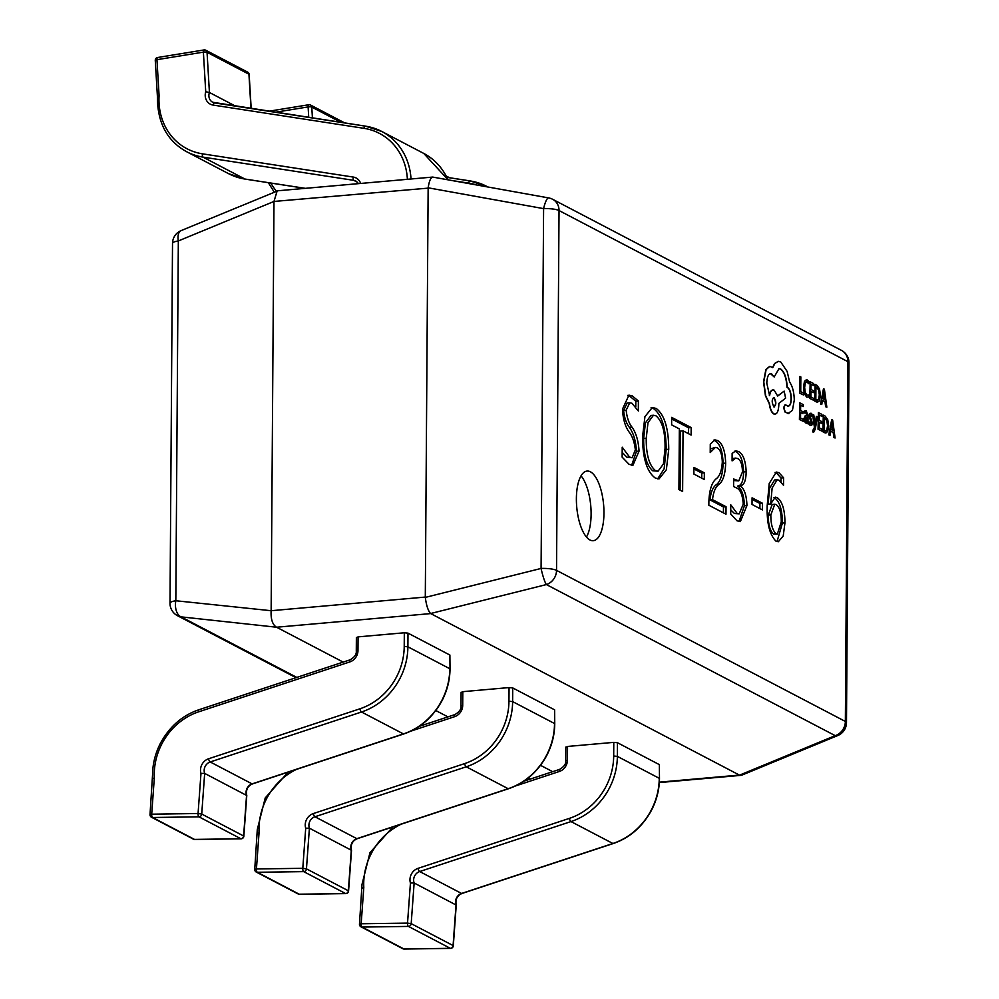 <?xml version="1.0" encoding="UTF-8"?>
<svg xmlns="http://www.w3.org/2000/svg" width="999" height="999" viewBox="0 0 999 999"><rect width="100%" height="100%" fill="white"/><g stroke="black" fill="none" stroke-linecap="round" stroke-linejoin="round"><path stroke-width="1.5" d="M589.934 539.959A34.953 13.487 84.9 0 0 593.256 540.684A34.953 13.487 84.9 0 0 603.883 508.916A34.953 13.487 84.9 0 0 590.409 471.803A34.953 13.487 84.9 0 0 587.1 471.066A34.953 13.487 84.9 0 0 576.46 502.847A34.953 13.487 84.9 0 0 589.934 539.959M586.45 537.025A34.953 13.487 84.9 0 0 590.759 505.819A34.953 13.487 84.9 0 0 581.043 475.874M752.072 497.814L762.487 503.259L762.449 509.915L752.022 504.458L752.072 497.814M737 520.791L730.706 513.948L730.769 504.807L737.062 513.311L739.185 513.861L743.256 504.145C742.544 494.393 740.097 488.898 735.876 487.674L733.591 486.476L733.653 478.996L738.761 480.906L742.469 471.903C742.282 464.36 740.646 459.902 737.524 458.504L735.664 458.091L732.092 460.876L732.142 453.384L735.838 450.886L738.498 451.498C743.069 453.871 745.629 460.614 746.178 471.728C745.966 480.681 744.043 485.352 740.434 485.739L740.434 485.914C744.442 489.085 746.615 495.629 746.952 505.544L740.359 521.603L737 520.791M708.865 501.848C709.327 489.822 711.887 482.042 716.533 478.521C719.842 475.924 721.765 470.429 722.302 462.013C722.027 454.208 720.279 449.463 717.07 447.802L715.371 447.415L710.214 452.535L710.277 444.193L714.784 439.847L717.457 440.497C722.489 443.269 725.224 450.811 725.661 463.111C725.336 473.676 723.226 480.681 719.33 484.153C715.734 486.363 713.461 491.52 712.499 499.637L726.036 506.718L725.986 514.198L708.84 505.232L708.865 501.848M693.918 467.395L704.345 472.839L704.295 479.495L693.88 474.038L693.918 467.395M671.665 417.37L691.171 427.572L691.108 435.052L683.041 430.831L682.617 491.508L678.92 489.572L679.345 428.896L671.615 424.85L671.665 417.37M668.743 449.238L666.358 469.767L659.003 478.933L655.269 478.034C646.94 471.903 642.694 458.266 642.519 437.137L644.929 416.658L652.285 407.53L656.193 408.454C664.422 414.685 668.606 428.284 668.743 449.238L666.183 449.475L664.123 468.806L657.667 478.871M629.058 464.323L622.14 457.155L622.215 447.19L629.52 457.055L632.142 457.729L635.352 449.9C634.452 442.07 632.367 436.113 629.083 432.018C625.187 426.61 622.989 418.993 622.477 409.153L628.945 395.129L632.355 395.966L638.386 401.011L638.324 410.976L632.005 403.296L629.757 402.734L626.173 410.202C626.922 417.545 628.846 423.176 631.942 427.085C636.038 432.729 638.411 440.721 639.048 451.086L632.916 465.322L629.058 464.323M778.958 472.664L783.578 477.797L783.528 485.277L778.97 480.182L777.16 479.757L772.127 488.086L770.704 503.958L775.249 497.14L777.172 497.589C782.304 501.411 784.902 509.84 784.952 522.889L783.204 536.013L778.321 541.745L775.998 541.196C769.567 534.677 766.633 522.814 767.195 505.606L769.218 483.504L776.31 472.052L778.958 472.664L776.385 472.902L781.018 478.022L783.578 477.797M273.988 201.773L271.141 610.714L425.299 597.077L428.146 188.137L273.976 201.448L178.334 240.946L175.824 600.749A13.974 8.454 96.2 0 0 181.106 616.87L296.828 677.409M659.352 782.155L739.397 775.074L430.706 613.586L276.561 627.222L343.206 662.1M435.814 710.539L447.939 716.882M540.546 765.334L552.672 771.678M276.561 627.222L181.106 616.87A13.974 12.525 -62.4 0 1 177.51 615.709L295.991 677.684M548.676 197.927A13.974 3.147 100.2 0 0 543.606 208.629A13.974 3.097 -179.6 0 1 559.04 210.552L556.53 570.367L845.354 721.453L847.864 361.65L559.04 210.552A13.974 12.525 -62.4 0 0 552.672 199.3A13.974 13.974 0 0 0 548.676 197.927L432.704 177.073L277.997 190.759L181.169 230.582A13.974 13.974 0 0 0 172.515 243.406L170.005 603.221A13.974 3.097 -179.6 0 1 175.824 600.749L271.141 610.714M425.299 597.077L425.312 597.402C426.348 605.444 428.121 610.826 430.594 613.523L430.706 613.586M433.641 177.322C431.143 176.548 429.32 180.045 428.171 187.812L428.146 188.137M739.397 775.074L741.857 775.137L837.836 735.514A13.974 13.974 0 0 0 846.478 722.689A13.974 3.097 -179.6 0 0 845.354 721.453A13.974 12.525 -62.4 0 1 835.201 735.651A13.974 7.143 67.6 0 0 837.836 735.514M181.169 230.582A13.974 7.143 67.6 0 0 178.334 240.946A13.974 3.097 0.4 0 0 172.515 243.406M277.148 190.959L273.976 201.448M271.116 611.038C270.741 619.218 272.502 624.587 276.411 627.16M425.312 597.402L541.083 568.443A13.974 1.836 76 0 0 546.378 584.565L430.594 613.523M622.177 452.385L626.947 457.28L629.52 457.055M626.947 457.28L632.142 457.729M627.647 395.429L632.355 395.966M629.782 396.203L635.814 401.236L638.386 401.011M635.814 401.236L635.776 406.568M629.757 402.734L627.185 402.959L623.613 410.427L626.173 410.202M623.613 410.427C624.35 417.782 626.273 423.414 629.37 427.322L631.942 427.085M629.37 427.322C633.466 432.954 635.839 440.946 636.475 451.311L639.048 451.086M636.475 451.311L631.655 465.259M651.048 407.792L656.193 408.454M653.633 408.678C661.862 414.91 666.046 428.509 666.183 449.475M653.471 415.259L650.898 415.484L645.429 422.864L643.656 438.561C643.531 454.645 646.565 465.384 652.759 470.791L658.041 471.203L663.436 463.948L665.047 448.314C665.322 431.905 662.287 421.079 655.943 415.821L653.471 415.259L648.001 422.639L646.228 438.336C646.103 454.42 649.138 465.159 655.332 470.554L658.041 471.203M643.656 438.561L646.228 438.336M652.759 470.791L655.332 470.554M671.665 418.943L688.598 427.797L691.171 427.572M688.598 427.797L688.548 433.716M680.069 490.172L680.481 431.056L683.041 430.831M693.918 468.956L701.773 473.064L704.345 472.839M701.773 473.064L701.735 478.159M715.371 447.415L710.239 448.963M713.586 440.197L717.457 440.497M714.897 440.721C719.917 443.494 722.652 451.036 723.089 463.336L725.661 463.111M723.089 463.336C722.776 473.901 720.666 480.906 716.77 484.378C713.174 486.588 710.888 491.745 709.939 499.862L712.499 499.637M709.939 499.862L723.463 506.943L726.036 506.718M723.463 506.943L723.426 512.849M730.731 509.902L734.49 513.536L737.062 513.311M734.49 513.536L739.185 513.861M733.641 480.319L735.813 480.132M733.641 480.544L738.761 480.906M735.664 458.091L732.105 458.603M734.602 451.211L738.498 451.498M735.926 451.723C740.496 454.095 743.056 460.839 743.606 471.953L746.178 471.728M743.606 471.953C743.393 480.906 741.483 485.576 737.861 485.964L740.434 485.739M737.861 485.964L740.434 485.914M737.861 486.138C741.87 489.31 744.055 495.854 744.392 505.781L746.952 505.544M744.392 505.781L738.998 521.528M752.06 499.375L759.927 503.484L762.487 503.259M759.927 503.484L759.889 508.578M781.018 478.022L780.993 481.743M777.16 479.757L774.587 479.982L769.555 488.324L768.131 504.183L770.704 503.958M768.131 504.183L770.791 504.008M774 497.577L777.172 497.589M774.6 497.827C779.732 501.635 782.329 510.064 782.392 523.114L784.952 522.889M782.392 523.114L777.022 541.608M775.074 472.39L776.385 472.902M774.749 504.258L772.177 504.483L768.268 515.147C768.231 524.375 769.954 530.644 773.463 533.928L777.372 534.003L781.255 521.878C781.355 512.986 779.67 507.217 776.198 504.595L774.749 504.258L770.841 514.922C770.803 524.15 772.527 530.407 776.036 533.703L777.372 534.003M768.268 515.147L770.841 514.922M773.463 533.928L776.036 533.703M356.606 637.674L358.067 636.875L357.979 650.549A11.189 10.015 117.6 0 1 349.912 661.887L198.601 711.85A61.513 55.082 -62.4 0 0 154.246 774.213A61.513 55.082 -62.4 0 0 154.321 777.834L151.698 814.185L150.012 814.56A2.797 2.797 0 0 0 151.498 817.232A2.797 2.51 117.6 0 0 152.597 817.494A2.797 1.124 -90.8 0 1 151.698 814.185L198.064 813.523A2.797 1.124 89.2 0 0 198.963 816.832L152.597 817.494L194.493 839.41A2.797 1.124 89.2 0 0 194.73 839.472A2.797 1.124 89.2 0 0 194.967 839.397M154.321 777.834L152.859 778.633M150.012 814.56L152.56 774.762C152.647 763.823 155.307 753.271 160.502 743.119C169.643 726.473 182.417 715.359 198.826 709.777A2.797 0.912 -108.3 0 0 198.601 711.85M241.433 838.673A2.797 1.124 -90.8 0 1 241.096 838.81A2.797 2.797 0 0 0 243.843 836.213L246.778 795.516L204.67 773.401L200.974 773.426A11.189 10.015 117.6 0 1 200.874 773.089A11.189 10.015 117.6 0 1 200.499 770.117A11.189 10.015 117.6 0 1 208.554 758.778L359.877 708.815A61.513 55.082 -62.4 0 0 404.22 646.453L404.32 632.779L407.992 633.129L449.887 655.044L450.012 668.968L449.887 655.044M358.067 636.875L404.32 632.779M243.843 836.213L243.619 835.976A2.797 2.51 117.6 0 1 240.859 838.748L194.493 839.41A2.797 2.51 117.6 0 1 193.394 839.148A2.797 2.797 0 0 0 194.73 839.472L241.096 838.81A2.797 1.124 -90.8 0 1 240.859 838.748L198.963 816.832A2.797 2.51 117.6 0 0 201.723 814.06L243.619 835.976L246.566 795.316A8.392 7.517 117.6 0 1 252.11 783.878L403.421 733.915A64.311 57.592 -62.4 0 0 449.787 668.718L407.892 646.803A64.311 57.592 117.6 0 1 361.526 712L403.421 733.915A2.797 0.912 -108.3 0 0 403.746 733.965L252.435 783.928A2.797 0.912 -108.3 0 1 252.11 783.878L210.215 761.962A8.392 7.517 -62.4 0 0 204.171 770.466A8.392 7.517 -62.4 0 0 204.67 773.401L201.723 814.06L198.064 813.523L200.974 773.426M296.528 769.367A61.513 55.082 -62.4 0 0 258.978 828.995A61.513 55.082 -62.4 0 0 259.053 832.629L256.431 868.968L254.745 869.342A2.797 2.797 0 0 0 256.231 872.027A2.797 2.51 117.6 0 0 257.33 872.277A2.797 1.124 -90.8 0 1 256.431 868.968L302.797 868.306A2.797 1.124 89.2 0 0 303.696 871.628L257.33 872.277L299.225 894.205A2.797 1.124 89.2 0 0 299.463 894.255A2.797 1.124 89.2 0 0 299.7 894.192M259.053 832.629L257.592 833.416M288.137 772.14L265.235 797.914L257.292 829.557L254.745 869.342M346.166 893.456A2.797 1.124 -90.8 0 1 345.829 893.593A2.797 2.797 0 0 0 348.576 891.008L351.523 850.324L309.403 828.183L305.706 828.221A11.189 10.015 117.6 0 1 305.607 827.884A11.189 10.015 117.6 0 1 305.232 824.912A11.189 10.015 117.6 0 1 313.286 813.573L464.61 763.611A61.513 55.082 -62.4 0 0 508.953 701.248L509.053 687.574L512.724 687.924L554.62 709.839L554.745 723.763L554.62 709.839M461.338 692.469L462.799 691.67L509.053 687.574M348.576 891.008L348.351 890.771A2.797 2.51 117.6 0 1 345.592 893.543L299.225 894.205A2.797 2.51 117.6 0 1 298.127 893.943A2.797 2.797 0 0 0 299.463 894.255L345.829 893.593A2.797 1.124 -90.8 0 1 345.592 893.543L303.696 871.628A2.797 2.51 117.6 0 0 306.456 868.855L348.351 890.771L351.298 850.112A8.392 7.517 117.6 0 1 356.843 838.673L508.154 788.711A64.311 57.592 -62.4 0 0 554.52 723.513L512.624 701.598A64.311 57.592 117.6 0 1 466.258 766.795L508.154 788.711A2.797 0.912 -108.3 0 0 508.479 788.748L357.167 838.723A2.797 0.912 -108.3 0 1 356.843 838.673L314.947 816.757A8.392 7.517 -62.4 0 0 308.903 825.261A8.392 7.517 -62.4 0 0 309.403 828.183L306.456 868.855L302.797 868.306L305.706 828.221M401.261 824.163A61.513 55.082 -62.4 0 0 363.711 883.79A61.513 55.082 -62.4 0 0 363.798 887.424L361.163 923.763L359.478 924.137A2.797 2.797 0 0 0 360.964 926.81A2.797 2.51 117.6 0 0 362.063 927.072A2.797 1.124 -90.8 0 1 361.163 923.763L407.53 923.101A2.797 1.124 89.2 0 0 408.429 926.41L362.063 927.072L403.958 948.988A2.797 1.124 89.2 0 0 404.195 949.05A2.797 1.124 89.2 0 0 404.433 948.988M363.798 887.424L362.325 888.211M392.869 826.935L369.967 852.696L362.025 884.352L359.478 924.137M450.899 948.251A2.797 1.124 -90.8 0 1 450.561 948.388A2.797 2.797 0 0 0 453.309 945.791L456.243 905.094L414.135 882.979L410.439 883.004A11.189 10.015 117.6 0 1 410.339 882.679A11.189 10.015 117.6 0 1 409.965 879.694A11.189 10.015 117.6 0 1 418.019 868.356L569.343 818.393A61.513 55.082 -62.4 0 0 613.686 756.031L613.786 742.369L617.457 742.719L659.352 764.635L659.477 778.546L659.352 764.635M566.071 747.264L567.544 746.453L613.786 742.369M453.309 945.791L453.084 945.554A2.797 2.51 117.6 0 1 450.324 948.326L403.958 948.988A2.797 2.51 117.6 0 1 402.859 948.738A2.797 2.797 0 0 0 404.195 949.05L450.561 948.388A2.797 1.124 -90.8 0 1 450.324 948.326L408.429 926.41A2.797 2.51 117.6 0 0 411.188 923.638L453.084 945.554L456.031 904.894A8.392 7.517 117.6 0 1 461.575 893.456L612.887 843.493A64.311 57.592 -62.4 0 0 659.253 778.296L617.357 756.38A64.311 57.592 117.6 0 1 570.991 821.578L612.887 843.493A2.797 0.912 -108.3 0 0 613.211 843.543L461.9 893.506A2.797 0.912 -108.3 0 1 461.575 893.456L419.68 871.54A8.392 7.517 -62.4 0 0 413.636 880.044A8.392 7.517 -62.4 0 0 414.135 882.979L411.188 923.638L407.53 923.101L410.439 883.004M157.904 57.555A2.797 1.036 80.8 0 0 157.617 57.492A2.797 1.036 80.8 0 0 156.955 59.678L159.091 95.604A61.513 55.082 -62.4 0 0 202.497 153.834L353.296 177.073A11.189 10.015 117.6 0 1 360.664 183.441M407.38 179.308A61.513 55.082 -62.4 0 0 363.923 128.322L213.124 105.082A11.189 10.015 117.6 0 1 205.632 92.108A11.189 10.015 117.6 0 1 205.732 91.758L209.428 92.482L235.464 106.106M155.494 60.677A2.797 0.699 -3.4 0 1 155.27 60.427L157.392 96.166C157.218 122.427 167.008 140.971 186.776 151.798L228.671 173.714A64.311 57.592 -62.4 0 0 244.892 179.033L305.282 188.336M157.617 96.416L159.091 95.604M205.732 91.758L203.384 52.135A2.797 1.036 -99.2 0 1 204.033 49.95A2.797 1.036 -99.2 0 1 204.32 50M308.728 117.395L308.117 106.918A2.797 1.036 -99.2 0 1 308.766 104.745A2.797 1.036 -99.2 0 1 309.053 104.795M803.396 394.93L803.408 393.044L800.736 391.633L800.836 376.898L799.974 376.448L799.6 393.107L803.396 394.93L799.6 393.107M799.974 376.448L799.849 393.082M806.992 395.167L808.728 394.967L806.992 395.167L805.269 392.52L804.645 387.425L805.381 382.792L807.229 381.905L808.803 383.728L808.828 381.481L807.229 379.97L804.744 381.118L803.733 387.075L804.557 393.544L806.842 397.015L808.715 397.028L808.728 394.967L806.73 395.192M806.98 379.982L804.495 381.143L803.471 387.1L804.295 393.569L806.593 397.04L808.715 397.028M806.593 397.04L808.453 397.053L806.593 397.04M806.53 381.743L808.803 383.728M807.229 379.97L806.168 379.757M813.386 392.632L813.398 390.734L810.988 389.473L811.026 384.153L813.623 385.514L813.636 383.591L810.177 381.78L810.052 398.414L813.673 400.312L813.686 398.414L810.938 396.978L810.976 391.383L813.386 392.632L810.976 391.533M813.673 400.312L809.802 398.439L810.177 381.78M811.026 384.303L813.623 385.514M815.059 384.34L814.684 400.999L816.545 401.96L819.43 400.974L820.479 395.304L819.505 388.873L816.982 385.339L815.059 384.34L814.947 400.974L817.756 402.21M816.807 400.05L818.818 399.35L819.567 394.892L818.868 389.822L815.921 386.713L815.833 399.538L817.694 400.262M816.545 401.96L817.632 402.222M816.545 400.062L818.556 399.375L819.317 394.917L818.606 389.847L815.921 386.863M826.847 407.205L824.4 389.223L823.476 388.736L820.791 404.033L821.752 404.533L822.439 400.324L825.236 401.785L825.886 406.693L826.847 407.205L825.636 406.718L824.974 401.81L822.414 400.474M822.726 398.589L824.974 399.775L823.888 391.096L822.726 398.589M823.476 388.736L820.541 404.058L821.752 404.533M824.699 399.625L823.663 391.133M802.996 413.686L803.009 411.788L800.599 410.527L800.636 405.194L803.233 406.556L803.246 404.645L799.787 402.834L799.675 419.468L803.283 421.353L803.296 419.468L800.549 418.019L800.586 412.425L802.996 413.686L800.586 412.587M803.283 421.353L799.412 419.493L799.787 402.834M800.636 405.357L803.233 406.556M805.731 415.559L804.12 418.606L804.507 421.341L805.619 422.864L807.105 421.516L807.105 423.364L807.954 423.801L808.004 416.158L806.305 410.739L804.645 410.976L804.62 412.999L806.205 412.387L807.167 415.809L805.269 415.559M806.305 410.739L804.382 411.001L804.62 412.999M805.631 412.262L806.905 415.834M805.481 415.584L803.858 418.618L804.257 421.366L805.931 422.964M805.206 417.495L805.843 421.266L806.767 420.779L807.155 417.395L804.944 417.507M805.843 421.266L806.767 420.779L806.892 417.42L805.768 417.207M806.043 410.764L804.382 411.001L806.043 410.764M806.867 422.19L806.855 423.376L807.954 423.801M805.594 421.291L806.505 420.791M812.175 416.371L812.187 414.348L811.051 413.224L809.714 413.474L809.165 415.721L811.5 422.614L810.489 423.701L808.853 421.853L808.84 424.001L810.139 425.387L811.8 425.149L812.362 422.864L810.027 415.996L810.963 414.872L812.175 416.371L810.039 414.997M809.115 421.828L808.84 424.001M809.103 423.976L810.401 425.362L811.8 425.149M811.051 413.224L809.465 413.499L808.903 415.746L811.238 422.639L810.239 423.726M810.801 413.249L809.465 413.499L810.801 413.249M812.861 414.448L814.66 427.285L814.272 429.245L813.398 430.469L812.924 429.982L813.461 432.292L815.196 429.395L817.469 416.858L816.345 416.421L814.997 424.513L813.798 414.935L812.599 414.473L814.41 427.31L813.149 430.494M816.595 416.396L815.009 424.675M815.221 424.662L815.109 425.562L814.997 424.525M812.924 429.982L812.662 431.868L813.673 432.367M821.628 423.439L821.64 421.528L819.23 420.267L819.267 414.947L821.865 416.308L821.877 414.385L818.418 412.575L818.293 429.208L821.915 431.106L821.927 429.208L819.18 427.772L819.217 422.177L821.628 423.439L819.217 422.327M821.915 431.106L818.044 429.233L818.418 412.575M819.267 415.097L821.865 416.308M823.301 415.134L822.926 431.793L824.774 432.754L827.659 431.768L828.72 426.098L827.746 419.667L825.224 416.133L823.301 415.134L823.188 431.768L825.998 433.004M825.049 430.844L827.06 430.144L827.809 425.686L827.097 420.616L824.15 417.507L824.063 430.332L825.936 431.056M824.774 432.754L825.873 433.017M824.787 430.856L826.797 430.169L827.547 425.711L826.847 420.641L824.15 417.657M835.089 437.999L832.642 420.017L831.717 419.53L829.033 434.827L829.994 435.327L830.669 431.118L833.478 432.579L834.128 437.5L835.089 437.999L833.865 437.512L833.216 432.604L830.644 431.268M830.956 429.383L833.216 430.569L832.13 421.89L830.956 429.383M831.717 419.53L828.783 434.852L829.994 435.327M832.941 430.419L831.892 421.928M769.667 366.371L765.858 369.593L763.523 381.893L765.446 395.841L769.23 403.521C769.967 408.966 771.465 412.437 773.713 413.936L773.975 413.911C776.885 414.747 778.508 411.638 778.833 404.595L778.845 403.409L785.601 398.164L784.165 391.121L777.697 396.041L774.138 390.147C771.94 389.348 770.429 391.171 769.592 395.592L766.795 383.216C767.12 376.173 768.743 373.064 771.653 373.888L774.175 376.985L779.008 368.619L780.669 368.993C784.427 371.753 786.625 377.847 787.262 387.275L787.649 387.475C789.909 389.198 791.133 392.919 791.308 398.651C791.108 403.883 789.934 406.356 787.799 406.081L785.364 404.682L783.853 407.567L785.214 411.963L788.036 413.436L792.432 410.389L794.28 400.087C794.093 392.307 792.544 386.326 789.647 382.118L787.137 371.416L780.669 361.875L778.333 361.351L774.899 363.474L772.764 367.582L769.804 366.358L766.121 369.568L763.773 381.88L765.696 395.816L769.48 403.496C770.217 408.941 771.715 412.425 773.975 413.911L774.987 414.173M774.138 390.147L772.876 389.91M770.516 373.638L774.175 376.985M788.436 406.156L787.799 406.081M785.102 404.707L783.603 407.592L784.964 411.988L788.935 413.561M773.975 406.793C776.398 404.945 776.423 401.873 774.038 397.565C771.615 399.388 771.603 402.46 773.975 406.793L774.425 406.893M787.786 413.461L788.81 413.586M778.883 368.631L780.406 369.018C784.165 371.765 786.363 377.859 787 387.3L787.387 387.5C789.66 389.223 790.871 392.944 791.058 398.676C790.846 403.908 789.672 406.381 787.549 406.094M770.391 373.651L771.403 373.913M773.875 390.172C771.69 389.373 770.167 391.196 769.33 395.616M784.165 391.121L777.659 395.904M773.713 413.936L774.862 414.198M778.209 361.363L774.637 363.499L772.502 367.607M773.713 406.818C776.148 404.97 776.161 401.898 773.775 397.59L773.463 397.49M527.747 778.396L530.706 778.933M739.547 775.137L835.201 735.651L546.378 584.565A13.974 12.525 -62.4 0 0 556.53 570.367A13.974 3.097 0.4 0 0 541.083 568.443L543.606 208.629L428.171 187.812M841.495 350.399A13.974 12.525 -62.4 0 1 847.864 361.65A13.974 3.097 0.4 0 1 848.988 362.887A13.974 13.974 0 0 0 841.495 350.399L552.672 199.3M716.77 484.378L719.33 484.153M359.877 708.815A2.797 0.912 -108.3 0 0 361.526 712L210.215 761.962A2.797 0.912 -108.3 0 1 208.554 758.778M407.992 633.129L407.892 646.803L404.22 646.453M357.979 650.549L356.281 651.098L356.381 637.437M349.912 661.887A2.797 0.912 -108.3 0 1 350.137 659.802L198.826 709.777M403.983 733.728A2.797 0.912 -108.3 0 1 403.746 733.965C420.154 728.383 432.917 717.27 442.07 700.611C447.265 690.459 449.912 679.907 450.012 668.968M252.66 783.703A2.797 0.912 -108.3 0 1 252.435 783.928C247.577 786.088 245.692 789.959 246.778 795.516M464.61 763.611A2.797 0.912 -108.3 0 0 466.258 766.795L314.947 816.757A2.797 0.912 -108.3 0 1 313.286 813.573M462.799 691.67L462.712 705.331A11.189 10.015 117.6 0 1 454.645 716.67L410.701 731.181M512.724 687.924L512.624 701.598L508.953 701.248M462.712 705.331L461.014 705.893L461.113 692.22M454.645 716.67A2.797 0.912 -108.3 0 1 454.87 714.597L419.168 726.385M357.392 838.486A2.797 0.912 -108.3 0 1 357.167 838.723C352.31 840.883 350.424 844.742 351.511 850.311M569.343 818.393A2.797 0.912 -108.3 0 0 570.991 821.578L419.68 871.54A2.797 0.912 -108.3 0 1 418.019 868.356M567.544 746.453L567.444 760.127A11.189 10.015 117.6 0 1 559.378 771.465L515.447 785.976M617.457 742.719L617.357 756.38L613.686 756.031M567.444 760.127L565.746 760.689L565.846 747.015M559.378 771.465A2.797 0.912 -108.3 0 1 559.602 769.392L523.901 781.181M462.125 893.281A2.797 0.912 -108.3 0 1 461.9 893.506C457.043 895.678 455.157 899.537 456.243 905.094M250.974 108.491L248.938 74.213L207.043 52.298A2.797 0.699 -3.4 0 0 203.384 52.135L156.955 59.678A2.797 0.699 -3.4 0 0 155.27 60.427A2.797 2.797 0 0 1 157.617 57.492L204.033 49.95A2.797 2.797 0 0 1 205.782 50.237A2.797 2.51 -62.4 0 0 204.495 49.987M251.186 108.529L249.163 74.463A2.797 0.699 -3.4 0 0 248.938 74.213A2.797 2.51 -62.4 0 0 247.677 72.153L205.782 50.237A2.797 2.51 -62.4 0 1 207.043 52.298L209.428 92.482A8.392 7.517 -62.4 0 0 212.7 102.26A8.392 7.517 -62.4 0 0 214.498 102.897M358.554 183.629L355.931 181.056A8.392 7.517 -62.4 0 0 353.808 180.357L203.009 157.118L244.892 179.033A2.797 1.186 -81.2 0 0 245.067 179.096L228.671 173.714M202.497 153.834A2.797 1.186 -81.2 0 0 203.009 157.118A64.311 57.592 117.6 0 1 186.776 151.798M213.124 105.082A2.797 1.186 -81.2 0 1 214.648 102.897A2.797 1.186 -81.2 0 1 214.81 102.947L365.284 126.136M353.296 177.073A2.797 1.186 -81.2 0 0 353.808 180.357L357.617 182.355M363.923 128.322A2.797 1.186 -81.2 0 1 365.459 126.136A2.797 1.186 -81.2 0 1 365.622 126.186A64.311 57.592 117.6 0 1 381.843 131.506A64.311 57.592 117.6 0 1 411.026 178.983M447.939 179.77A64.311 57.592 -62.4 0 0 423.738 153.421L381.843 131.506L365.459 126.136L212.7 102.26M245.23 179.083A2.797 1.186 -81.2 0 1 245.067 179.096L305.157 188.349M340.984 122.365L311.775 107.08A2.797 0.699 -3.4 0 0 308.117 106.918L275.349 112.25M344.767 122.952L310.514 105.02A2.797 2.51 -62.4 0 1 311.775 107.08L312.425 117.957M270.891 183.067A61.513 55.082 -62.4 0 0 276.486 191.234M446.94 177.372L470.017 180.931M476.123 184.852A61.513 55.082 -62.4 0 0 468.656 183.117L453.696 180.807M468.656 183.117A2.797 1.186 -81.2 0 1 470.192 180.919A2.797 1.186 -81.2 0 1 470.354 180.981A64.311 57.592 117.6 0 1 486.575 186.301A64.311 57.592 117.6 0 1 487.799 186.95M268.793 111.239L308.766 104.745A2.797 2.797 0 0 1 310.514 105.02A2.797 2.51 -62.4 0 0 309.228 104.77M527.609 778.496L530.457 779.008M741.008 775.349L659.328 782.579M170.005 603.221A13.974 13.974 0 0 0 177.51 615.709M846.478 722.689L848.988 362.887M356.281 651.098C356.631 654.308 354.583 657.205 350.137 659.802M193.394 839.148L151.498 817.232M461.014 705.893C461.363 709.103 459.315 712 454.87 714.597M554.745 723.763C554.645 734.702 551.997 745.254 546.803 755.406C537.662 772.052 524.887 783.166 508.479 788.748M298.127 893.943L256.231 872.027M565.746 760.689C566.096 763.885 564.048 766.782 559.602 769.392M659.477 778.546C659.377 789.497 656.73 800.037 651.535 810.189C642.394 826.847 629.62 837.961 613.211 843.543M402.859 948.738L360.964 926.81M448.076 179.795L423.738 153.421M249.163 74.463A2.797 2.797 0 0 0 247.677 72.153M487.862 186.963L470.192 180.919L446.928 177.335M268.331 182.68L274.275 192.145M449.513 177.735L446.253 176.036"/></g></svg>
